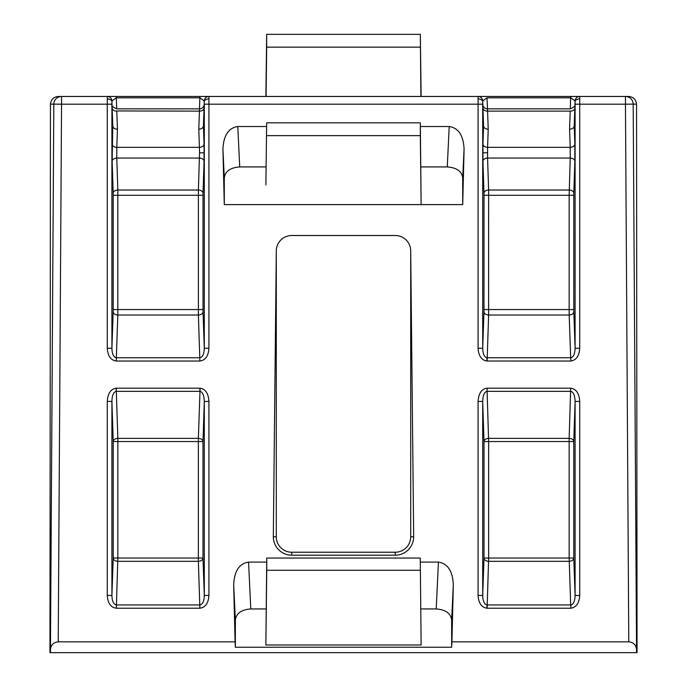 <?xml version="1.0" encoding="UTF-8"?>
<svg xmlns="http://www.w3.org/2000/svg" width="687" height="687" viewBox="0 0 687 687"><rect width="100%" height="100%" fill="white"/><g stroke="black" fill="none" stroke-linecap="round" stroke-linejoin="round"><path stroke-width="1.03" d="M273.323 536.779A18.42 18.42 0 0 0 291.743 555.19L395.257 555.19A18.42 18.42 0 0 0 413.677 536.762L410.706 250.961L410.706 536.779A15.449 15.449 0 0 1 395.257 552.228L291.743 552.228A15.449 15.449 0 0 1 276.294 536.779L276.294 250.961L273.323 536.762A18.42 18.42 0 0 0 273.323 536.779L276.294 536.779M112.788 126.039C113.132 127.971 114.677 129.036 117.425 129.233L116.781 110.942L199.419 111.131L198.783 129.233L199.419 147.344A4.637 3.28 178 0 0 204.048 144.064L204.056 161.239A4.637 3.16 -178.1 0 0 199.428 158.07L116.781 158.07L117.82 190.024L117.82 315.024L198.388 315.024L198.388 190.024L199.548 152.806L199.419 147.344L116.79 147.344L116.781 158.07A4.637 3.16 -1.9 0 0 112.144 161.239L112.788 126.039L111.947 101.925C112.299 100.551 110.753 99.486 107.309 98.722L107.275 96.463L58.223 96.463C53.586 96.944 50.993 99.503 50.452 104.141L49.953 652.65L637.047 652.65L636.548 104.141C636.007 99.503 633.414 96.944 628.777 96.463L107.275 96.463A4.637 4.637 0 0 1 111.912 100.937L116.326 97.82L116.326 96.463M50.417 652.65L50.452 649.516C50.993 644.878 53.586 642.319 58.223 641.838L235.083 641.838L235.349 647.24L451.651 647.24L451.917 641.838L628.777 641.838C633.414 642.319 636.007 644.878 636.548 649.516L636.583 652.65M579.725 401.423L575.088 401.423L573.782 441.535A4.637 3.16 1.9 0 0 569.154 438.375L569.154 441.535L488.637 441.535L487.109 391.341L570.682 391.341C573.43 391.882 574.899 395.24 575.088 401.423L575.088 595.431C574.907 601.159 573.473 604.328 570.785 604.946L570.906 608.218C576.29 607.334 579.227 603.074 579.725 595.431L579.725 401.423C579.201 393.359 576.187 388.945 570.682 388.181L487.109 388.181C481.604 388.945 478.59 393.359 478.075 401.423L482.703 401.423C482.892 395.24 484.361 391.882 487.109 391.341L487.109 388.181M570.682 388.181L569.154 438.375L488.637 438.375A4.637 3.16 -1.9 0 0 484.009 441.535L482.703 401.423L482.703 595.431L484.009 558.033A4.637 3.28 -178 0 0 488.637 561.313L569.154 561.313A4.637 3.28 178 0 0 573.782 558.033L569.154 558.033L570.674 604.946L487.006 604.946C484.318 604.328 482.884 601.159 482.703 595.431L478.075 595.431C478.564 603.074 481.501 607.334 486.885 608.218L570.674 608.218M276.294 250.961A15.449 15.449 0 0 1 291.743 235.512L395.257 235.512A15.449 15.449 0 0 1 410.706 250.961M266.625 126.511L237.796 126.511C228.522 127.945 223.558 135.485 222.923 149.131L224.288 204.606L462.712 204.606L464.077 149.131C463.442 135.485 458.478 127.945 449.204 126.511L420.375 126.511M200.097 388.181L116.112 388.181C110.719 389.082 107.773 393.496 107.275 401.423L107.275 595.431C107.799 603.22 110.813 607.48 116.326 608.218L199.883 608.218C205.387 607.48 208.41 603.22 208.925 595.431L208.925 401.423C208.436 393.496 205.49 389.082 200.097 388.181L199.994 391.341C202.682 391.985 204.116 395.343 204.297 401.423L208.925 401.423M266.693 562.095L248.557 562.095C239.282 563.529 234.319 571.069 233.674 584.714L235.083 641.838M451.917 641.838L453.326 584.714C452.681 571.069 447.718 563.529 438.443 562.095L420.307 562.095M483.579 126.039C483.923 127.971 485.469 129.036 488.217 129.233L487.581 147.344A4.637 3.28 2 0 1 482.952 144.064L483.579 126.039L482.703 100.937L487.006 97.82L570.785 97.82L575.088 100.937A4.637 4.637 0 0 1 579.725 96.463L579.725 104.184L575.088 104.184L575.088 348.24C574.907 353.96 573.473 357.137 570.785 357.747L570.906 361.018C576.29 360.143 579.227 355.875 579.725 348.24L579.725 104.184L625.453 104.184L628.777 641.838M579.691 98.722C576.23 99.495 574.684 100.568 575.053 101.925L574.212 126.039C573.868 127.971 572.323 129.036 569.575 129.233L570.21 147.344L487.581 147.344L487.572 158.07L570.219 158.07L570.21 147.344A4.637 3.28 178 0 0 574.839 144.064L574.856 161.239A4.637 3.16 -178.1 0 0 570.219 158.07L569.154 195.297L488.637 195.297L488.612 190.024L569.179 190.024A4.637 3.16 -178.1 0 1 573.808 193.184L573.817 311.743A4.637 3.28 178 0 1 569.179 315.024L570.674 357.747L487.006 357.747C484.318 357.137 482.884 353.96 482.703 348.24L478.075 348.24C478.564 355.875 481.501 360.143 486.885 361.018L570.674 361.027M235.349 96.463L250.798 96.463M436.202 96.463L451.651 96.463M487.504 108.864L487.006 97.82M575.088 104.184L575.088 100.937A4.637 4.637 0 0 1 579.725 96.463L570.674 96.463L570.287 108.864M420.255 570.27L266.745 570.27L266.745 558.05L265.869 644.999L421.131 644.999L420.255 558.05L421.131 644.999M235.349 647.24L235.349 619.872C236.337 613.285 241.481 609.644 250.789 608.948L266.075 608.948M420.925 608.948L436.211 608.948C445.519 609.644 450.663 613.285 451.651 619.872L451.651 647.24M487.117 608.218L488.637 558.033L569.154 558.033L569.154 441.535L573.782 441.535L573.782 558.033L575.088 595.431L579.725 595.431M410.706 536.779L413.677 536.762M224.288 204.606L224.288 177.839C225.267 171.252 230.42 167.619 239.729 166.924L266.101 166.924M265.869 184.949L266.676 122.836L265.869 184.949M420.324 135.631L421.131 204.606L420.324 122.836L420.324 135.631L266.676 135.631M420.899 166.924L447.271 166.924C456.58 167.619 461.733 171.252 462.712 177.839L462.712 204.606M107.275 595.431L111.912 595.431L113.218 558.033A4.637 3.28 -178 0 0 117.846 561.313L198.363 561.313A4.637 3.28 178 0 0 202.991 558.033L202.991 441.535A4.637 3.16 1.9 0 0 198.363 438.375L198.363 441.535L202.991 441.535L204.297 401.423L204.297 595.431C204.108 601.271 202.631 604.44 199.883 604.946L116.326 604.946C113.578 604.44 112.101 601.271 111.912 595.431L111.912 401.423C112.093 395.343 113.527 391.985 116.215 391.341L116.318 388.181M199.994 391.341L198.363 438.375L117.846 438.375L116.318 391.341L199.891 391.341L199.891 388.181M116.326 608.218L117.846 558.033L202.991 558.033L204.297 595.431L208.925 595.431M107.275 401.423L111.912 401.423L113.218 441.535L113.218 558.033L117.846 558.033L117.846 438.375A4.637 3.16 -1.9 0 0 113.218 441.535L198.363 441.535L198.363 561.313L199.883 608.218M116.713 108.864L116.326 97.82L199.883 97.82L204.297 100.937A4.637 4.637 0 0 1 208.925 96.463L208.925 104.184L204.297 104.184L204.297 348.24C204.108 354.071 202.631 357.24 199.883 357.747L116.326 357.747L117.82 315.024A4.637 3.28 2 0 1 113.183 311.743L111.912 348.24L107.275 348.24C107.799 356.029 110.813 360.289 116.326 361.027L116.326 357.747C113.578 357.24 112.101 354.071 111.912 348.24L111.912 104.184L107.275 104.184L107.309 98.722M573.817 311.743L575.088 348.24L579.725 348.24M116.326 361.027L199.883 361.027L198.388 315.024A4.637 3.28 178 0 0 203.026 311.743L204.297 348.24L208.925 348.24L208.925 104.184L482.703 104.184L482.703 348.24L483.974 311.743A4.637 3.28 -178 0 0 488.612 315.024L487.117 361.027M478.075 348.24L478.075 96.463A4.637 4.637 0 0 1 482.703 100.937A4.637 4.637 0 0 0 478.075 96.463M265.869 96.463L266.676 34.35L420.324 34.35L421.131 96.463M199.496 108.864L199.883 96.463M266.745 570.27L265.869 644.999M266.745 558.05L420.255 558.05M266.676 122.836L420.324 122.836M111.912 104.184L111.912 100.937A4.637 4.637 0 0 0 107.275 96.463M482.703 104.184L482.738 101.925C483.09 100.551 481.544 99.486 478.1 98.722M208.9 98.722C205.439 99.495 203.893 100.568 204.262 101.925L203.421 126.039L204.048 144.064M204.297 100.937L204.262 101.925L204.297 100.937A4.637 4.637 0 0 1 208.925 96.463M420.324 34.35L420.908 96.463M420.324 47.145L266.676 47.145L266.092 96.463M266.676 47.145L266.676 34.35M117.425 129.233L116.79 147.344A4.637 3.28 2 0 1 112.161 144.064M204.056 161.239L203.017 193.184A4.637 3.16 -178.1 0 0 198.388 190.024L117.82 190.024A4.637 3.16 -1.9 0 0 113.192 193.184L112.144 161.239M483.974 311.743L484.009 195.297L488.637 195.297L488.612 315.024L569.179 315.024L569.154 309.554L573.782 309.554M484.009 195.297L483.983 193.184A4.637 3.16 -1.9 0 1 488.612 190.024L487.572 158.07A4.637 3.16 -1.9 0 0 482.944 161.239L482.952 144.064M198.783 129.233C201.531 129.036 203.077 127.971 203.421 126.039M116.79 111.131A4.637 3.28 -2 0 1 112.161 108.014M112.033 104.39C111.311 105.635 112.857 107.129 116.661 108.864L199.548 108.864L199.419 111.131A4.637 3.28 -178 0 0 204.048 108.014M199.428 110.942L199.548 108.864A4.637 4.637 0 0 0 204.176 104.39M487.572 110.942L487.452 108.864A4.637 4.637 0 0 1 482.824 104.39M574.967 104.39C575.689 105.635 574.143 107.129 570.339 108.864L487.452 108.864L487.581 111.131A4.637 3.28 -2 0 1 482.952 108.014M569.575 129.233L570.21 111.131A4.637 3.28 -178 0 0 574.839 108.014M570.21 111.131L487.581 111.131L488.217 129.233M291.743 552.228L291.743 555.19M636.548 104.141L633.182 104.141L636.548 649.516M633.182 104.141L625.453 104.184L625.453 96.463A7.729 7.729 90 0 1 633.182 104.141M50.452 649.516L53.818 104.141L50.452 104.141M478.075 401.423L478.075 595.431M58.223 641.838L61.547 104.184L107.275 104.184L107.275 348.24M199.883 361.027C205.387 360.289 208.41 356.029 208.925 348.24M53.818 104.141A7.729 7.729 -90 0 1 61.547 96.463L61.547 104.184L53.818 104.141M570.785 604.946L570.906 608.218M487.006 604.946L486.885 608.218M395.257 555.19L395.257 552.228M224.288 177.839L222.923 149.131M237.796 126.511L239.729 166.924M449.204 126.511L447.271 166.924M464.077 149.131L462.712 177.839M116.112 388.181L116.215 391.341M235.349 619.872L233.674 584.714M248.557 562.095L250.789 608.948M438.443 562.095L436.211 608.948M453.326 584.714L451.651 619.872M570.785 357.747L570.906 361.018M487.006 357.747L486.885 361.018M570.785 97.82L570.906 96.463M484.009 558.033L484.009 441.535L488.637 441.535L488.637 558.033L484.009 558.033M113.183 311.743L113.192 193.184M574.212 126.039L574.839 144.064M574.856 161.239L573.808 193.184M483.983 193.184L482.944 161.239M204.262 101.925L204.297 104.184M203.017 193.184L203.026 311.743M202.991 195.297L113.218 195.297M202.991 309.554L113.218 309.554M484.009 309.554L569.154 309.554L569.154 195.297L573.782 195.297M487.452 152.806L482.824 152.806M199.548 152.806L204.176 152.806"/></g></svg>
